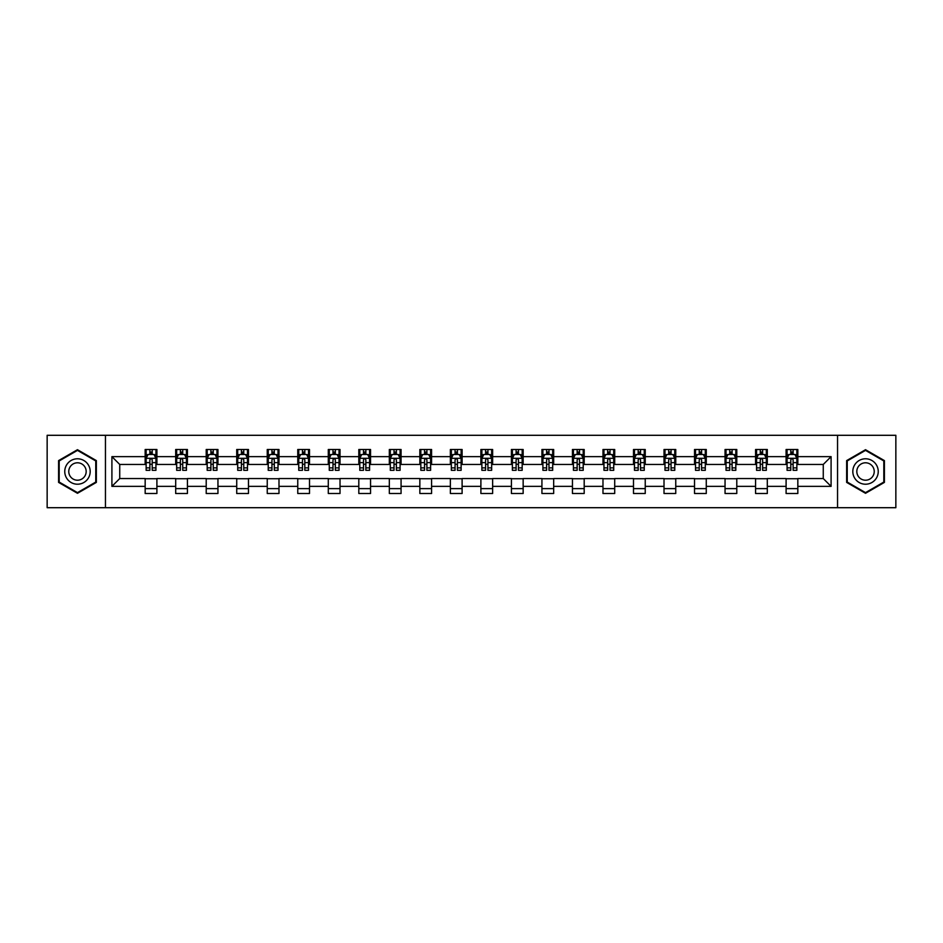 <?xml version="1.0" encoding="UTF-8"?>
<svg xmlns="http://www.w3.org/2000/svg" width="943" height="943" viewBox="0 0 943 943"><rect width="100%" height="100%" fill="white"/><g stroke="black" fill="none" stroke-linecap="round" stroke-linejoin="round"><path stroke-width="1.41" d="M837.549 507.699L895.85 507.699L895.85 435.301L837.549 435.301L837.549 507.699L105.451 507.699L105.451 435.301L47.15 435.301L47.15 507.699L105.451 507.699M837.549 435.301L105.451 435.301M797.837 456.636L797.837 449.493L786.097 449.493L786.097 456.636L767.307 456.636L767.307 449.493L755.579 449.493L755.579 456.636L736.789 456.636L736.789 449.493L725.049 449.493L725.049 456.636L706.272 456.636L706.272 449.493L694.531 449.493L694.531 456.636L675.754 456.636L675.754 449.493L664.013 449.493L664.013 456.636L645.236 456.636L645.236 449.493L633.496 449.493L633.496 456.636L614.706 456.636L614.706 449.493L602.978 449.493L602.978 456.636L584.188 456.636L584.188 449.493L572.448 449.493L572.448 456.636L553.671 456.636L553.671 449.493L541.93 449.493L541.93 456.636L523.153 456.636L523.153 449.493L511.412 449.493L511.412 456.636L492.635 456.636L492.635 449.493L480.895 449.493L480.895 456.636L462.105 456.636L462.105 449.493L450.365 449.493L450.365 456.636L431.588 456.636L431.588 449.493L419.847 449.493L419.847 456.636L401.07 456.636L401.07 449.493L389.329 449.493L389.329 456.636L370.552 456.636L370.552 449.493L358.811 449.493L358.811 456.636L340.022 456.636L340.022 449.493L328.294 449.493L328.294 456.636L309.504 456.636L309.504 449.493L297.764 449.493L297.764 456.636L278.987 456.636L278.987 449.493L267.246 449.493L267.246 456.636L248.469 456.636L248.469 449.493L236.728 449.493L236.728 456.636L217.951 456.636L217.951 449.493L206.211 449.493L206.211 456.636L187.421 456.636L187.421 449.493L175.693 449.493L175.693 456.636L156.903 456.636L156.903 449.493L145.163 449.493L145.163 456.636L111.911 456.636L111.911 486.364L119.737 478.549L145.163 478.549L145.163 493.507L156.903 493.507L156.903 478.549L175.693 478.549L175.693 493.507L187.421 493.507L187.421 478.549L206.211 478.549L206.211 493.507L217.951 493.507L217.951 478.549L236.728 478.549L236.728 493.507L248.469 493.507L248.469 478.549L267.246 478.549L267.246 493.507L278.987 493.507L278.987 478.549L297.764 478.549L297.764 493.507L309.504 493.507L309.504 478.549L328.294 478.549L328.294 493.507L340.022 493.507L340.022 478.549L358.811 478.549L358.811 493.507L370.552 493.507L370.552 478.549L389.329 478.549L389.329 493.507L401.07 493.507L401.07 478.549L419.847 478.549L419.847 493.507L431.588 493.507L431.588 478.549L450.365 478.549L450.365 493.507L462.105 493.507L462.105 478.549L480.895 478.549L480.895 493.507L492.635 493.507L492.635 478.549L511.412 478.549L511.412 493.507L523.153 493.507L523.153 478.549L541.93 478.549L541.93 493.507L553.671 493.507L553.671 478.549L572.448 478.549L572.448 493.507L584.188 493.507L584.188 478.549L602.978 478.549L602.978 493.507L614.706 493.507L614.706 478.549L633.496 478.549L633.496 493.507L645.236 493.507L645.236 478.549L664.013 478.549L664.013 493.507L675.754 493.507L675.754 478.549L694.531 478.549L694.531 493.507L706.272 493.507L706.272 478.549L725.049 478.549L725.049 493.507L736.789 493.507L736.789 478.549L755.579 478.549L755.579 493.507L767.307 493.507L767.307 478.549L786.097 478.549L786.097 493.507L797.837 493.507L797.837 478.549L823.263 478.549L823.263 464.451L797.837 464.451L797.837 456.636L831.089 456.636L831.089 486.364L797.837 486.364M786.097 486.364L767.307 486.364M755.579 486.364L736.789 486.364M725.049 486.364L706.272 486.364M694.531 486.364L675.754 486.364M664.013 486.364L645.236 486.364M633.496 486.364L614.706 486.364M602.978 486.364L584.188 486.364M572.448 486.364L553.671 486.364M541.93 486.364L523.153 486.364M511.412 486.364L492.635 486.364M480.895 486.364L462.105 486.364M450.365 486.364L431.588 486.364M419.847 486.364L401.07 486.364M389.329 486.364L370.552 486.364M358.811 486.364L340.022 486.364M328.294 486.364L309.504 486.364M297.764 486.364L278.987 486.364M267.246 486.364L248.469 486.364M236.728 486.364L217.951 486.364M206.211 486.364L187.421 486.364M175.693 486.364L156.903 486.364M145.163 486.364L111.911 486.364M786.097 456.636L786.097 464.451L767.307 464.451L767.307 456.636M755.579 456.636L755.579 464.451L736.789 464.451L736.789 456.636M725.049 456.636L725.049 464.451L706.272 464.451L706.272 456.636M694.531 456.636L694.531 464.451L675.754 464.451L675.754 456.636M664.013 456.636L664.013 464.451L645.236 464.451L645.236 456.636M633.496 456.636L633.496 464.451L614.706 464.451L614.706 456.636M602.978 456.636L602.978 464.451L584.188 464.451L584.188 456.636M572.448 456.636L572.448 464.451L553.671 464.451L553.671 456.636M541.93 456.636L541.93 464.451L523.153 464.451L523.153 456.636M511.412 456.636L511.412 464.451L492.635 464.451L492.635 456.636M480.895 456.636L480.895 464.451L462.105 464.451L462.105 456.636M450.365 456.636L450.365 464.451L431.588 464.451L431.588 456.636M419.847 456.636L419.847 464.451L401.07 464.451L401.07 456.636M389.329 456.636L389.329 464.451L370.552 464.451L370.552 456.636M358.811 456.636L358.811 464.451L340.022 464.451L340.022 456.636M328.294 456.636L328.294 464.451L309.504 464.451L309.504 456.636M297.764 456.636L297.764 464.451L278.987 464.451L278.987 456.636M267.246 456.636L267.246 464.451L248.469 464.451L248.469 456.636M236.728 456.636L236.728 464.451L217.951 464.451L217.951 456.636M206.211 456.636L206.211 464.451L187.421 464.451L187.421 456.636M175.693 456.636L175.693 464.451L156.903 464.451L156.903 456.636M145.163 456.636L145.163 464.451L119.737 464.451L111.911 456.636M119.737 464.451L119.737 478.549M831.089 486.364L823.263 478.549M823.263 464.451L831.089 456.636M145.163 454.385L146.141 454.385M149.866 454.385L152.212 454.385M155.925 454.385L156.903 454.385M145.163 464.262L146.141 464.262M149.866 464.262L152.212 464.262M155.925 464.262L156.903 464.262M145.163 478.738L156.903 478.738M145.163 488.615L156.903 488.615M175.693 478.738L187.421 478.738M175.693 488.615L187.421 488.615M175.693 454.385L176.671 454.385M180.384 454.385L182.73 454.385M186.443 454.385L187.421 454.385M175.693 464.262L176.671 464.262M180.384 464.262L182.73 464.262M186.443 464.262L187.421 464.262M206.211 478.738L217.951 478.738M206.211 488.615L217.951 488.615M206.211 454.385L207.189 454.385M210.902 454.385L213.248 454.385M216.973 454.385L217.951 454.385M206.211 464.262L207.189 464.262M210.902 464.262L213.248 464.262M216.973 464.262L217.951 464.262M236.728 478.738L248.469 478.738M236.728 488.615L248.469 488.615M236.728 454.385L237.707 454.385M241.42 454.385L243.766 454.385M247.49 454.385L248.469 454.385M236.728 464.262L237.707 464.262M241.42 464.262L243.766 464.262M247.49 464.262L248.469 464.262M267.246 478.738L278.987 478.738M267.246 488.615L278.987 488.615M267.246 454.385L268.225 454.385M271.949 454.385L274.295 454.385M278.008 454.385L278.987 454.385M267.246 464.262L268.225 464.262M271.949 464.262L274.295 464.262M278.008 464.262L278.987 464.262M297.764 478.738L309.504 478.738M297.764 488.615L309.504 488.615M297.764 454.385L298.742 454.385M302.467 454.385L304.813 454.385M308.526 454.385L309.504 454.385M297.764 464.262L298.742 464.262M302.467 464.262L304.813 464.262M308.526 464.262L309.504 464.262M328.294 478.738L340.022 478.738M328.294 488.615L340.022 488.615M328.294 454.385L329.272 454.385M332.985 454.385L335.331 454.385M339.044 454.385L340.022 454.385M328.294 464.262L329.272 464.262M332.985 464.262L335.331 464.262M339.044 464.262L340.022 464.262M358.811 478.738L370.552 478.738M358.811 488.615L370.552 488.615M358.811 454.385L359.79 454.385M363.503 454.385L365.849 454.385M369.573 454.385L370.552 454.385M358.811 464.262L359.79 464.262M363.503 464.262L365.849 464.262M369.573 464.262L370.552 464.262M389.329 478.738L401.07 478.738M389.329 488.615L401.07 488.615M389.329 454.385L390.308 454.385M394.021 454.385L396.378 454.385M400.091 454.385L401.07 454.385M389.329 464.262L390.308 464.262M394.021 464.262L396.378 464.262M400.091 464.262L401.07 464.262M419.847 478.738L431.588 478.738M419.847 488.615L431.588 488.615M419.847 454.385L420.826 454.385M424.55 454.385L426.896 454.385M430.609 454.385L431.588 454.385M419.847 464.262L420.826 464.262M424.55 464.262L426.896 464.262M430.609 464.262L431.588 464.262M450.365 478.738L462.105 478.738M450.365 488.615L462.105 488.615M450.365 454.385L451.343 454.385M455.068 454.385L457.414 454.385M461.127 454.385L462.105 454.385M450.365 464.262L451.343 464.262M455.068 464.262L457.414 464.262M461.127 464.262L462.105 464.262M480.895 478.738L492.635 478.738M480.895 488.615L492.635 488.615M480.895 454.385L481.873 454.385M485.586 454.385L487.932 454.385M491.657 454.385L492.635 454.385M480.895 464.262L481.873 464.262M485.586 464.262L487.932 464.262M491.657 464.262L492.635 464.262M511.412 478.738L523.153 478.738M511.412 488.615L523.153 488.615M511.412 454.385L512.391 454.385M516.104 454.385L518.45 454.385M522.174 454.385L523.153 454.385M511.412 464.262L512.391 464.262M516.104 464.262L518.45 464.262M522.174 464.262L523.153 464.262M541.93 478.738L553.671 478.738M541.93 488.615L553.671 488.615M541.93 454.385L542.909 454.385M546.622 454.385L548.979 454.385M552.692 454.385L553.671 454.385M541.93 464.262L542.909 464.262M546.622 464.262L548.979 464.262M552.692 464.262L553.671 464.262M572.448 478.738L584.188 478.738M572.448 488.615L584.188 488.615M572.448 454.385L573.427 454.385M577.151 454.385L579.497 454.385M583.21 454.385L584.188 454.385M572.448 464.262L573.427 464.262M577.151 464.262L579.497 464.262M583.21 464.262L584.188 464.262M602.978 478.738L614.706 478.738M602.978 488.615L614.706 488.615M602.978 454.385L603.956 454.385M607.669 454.385L610.015 454.385M613.728 454.385L614.706 454.385M602.978 464.262L603.956 464.262M607.669 464.262L610.015 464.262M613.728 464.262L614.706 464.262M633.496 478.738L645.236 478.738M633.496 488.615L645.236 488.615M633.496 454.385L634.474 454.385M638.187 454.385L640.533 454.385M644.258 454.385L645.236 454.385M633.496 464.262L634.474 464.262M638.187 464.262L640.533 464.262M644.258 464.262L645.236 464.262M664.013 478.738L675.754 478.738M664.013 488.615L675.754 488.615M664.013 454.385L664.992 454.385M668.705 454.385L671.051 454.385M674.775 454.385L675.754 454.385M664.013 464.262L664.992 464.262M668.705 464.262L671.051 464.262M674.775 464.262L675.754 464.262M694.531 478.738L706.272 478.738M694.531 488.615L706.272 488.615M694.531 454.385L695.51 454.385M699.235 454.385L701.58 454.385M705.293 454.385L706.272 454.385M694.531 464.262L695.51 464.262M699.235 464.262L701.58 464.262M705.293 464.262L706.272 464.262M725.049 478.738L736.789 478.738M725.049 488.615L736.789 488.615M725.049 454.385L726.027 454.385M729.752 454.385L732.098 454.385M735.811 454.385L736.789 454.385M725.049 464.262L726.027 464.262M729.752 464.262L732.098 464.262M735.811 464.262L736.789 464.262M755.579 478.738L767.307 478.738M755.579 488.615L767.307 488.615M755.579 454.385L756.557 454.385M760.27 454.385L762.616 454.385M766.329 454.385L767.307 454.385M755.579 464.262L756.557 464.262M760.27 464.262L762.616 464.262M766.329 464.262L767.307 464.262M786.097 478.738L797.837 478.738M786.097 488.615L797.837 488.615M786.097 454.385L787.075 454.385M790.788 454.385L793.134 454.385M796.859 454.385L797.837 454.385M786.097 464.262L787.075 464.262M790.788 464.262L793.134 464.262M796.859 464.262L797.837 464.262M77.479 493.295L96.351 482.403L96.351 460.597L77.479 449.705L58.596 460.597L58.596 482.403L77.479 493.295M884.404 460.597L865.521 449.705L846.649 460.597L846.649 482.403L865.521 493.295L884.404 482.403L884.404 460.597M152.212 452.039L149.866 452.039M155.925 467.869L152.212 467.869L152.212 470.321L155.925 470.321L155.925 458.392L153.968 454.479L148.098 454.479L146.141 458.392L146.141 470.321L149.866 470.321L149.866 467.869L146.141 467.869M146.141 458.392L146.141 449.493M155.925 458.392L155.925 449.493M149.866 454.479L149.866 449.493M152.212 449.493L152.212 454.479M152.212 467.869L152.212 459.854C151.434 458.357 150.644 458.357 149.866 459.854L149.866 467.869M88.489 477.853A12.719 12.719 0 0 0 83.833 460.49A12.719 12.719 0 0 0 66.458 465.147A12.719 12.719 0 0 0 71.114 482.51A12.719 12.719 0 0 0 88.489 477.853M85.011 475.85A8.711 8.711 0 0 0 81.829 463.956A8.711 8.711 0 0 0 69.935 467.15A8.711 8.711 0 0 0 73.118 479.044A8.711 8.711 0 0 0 85.011 475.85M59.185 482.062L59.185 460.938L77.479 450.377L95.762 460.938L95.762 482.062L77.479 492.623L59.185 482.062M865.521 458.781A12.719 12.719 0 0 0 852.814 471.5A12.719 12.719 0 0 0 865.521 484.219A12.719 12.719 0 0 0 878.239 471.5A12.719 12.719 0 0 0 865.521 458.781M865.521 462.789A8.711 8.711 0 0 0 856.822 471.5A8.711 8.711 0 0 0 865.521 480.211A8.711 8.711 0 0 0 874.232 471.5A8.711 8.711 0 0 0 865.521 462.789M883.815 482.062L865.521 492.623L847.238 482.062L847.238 460.938L865.521 450.377L883.815 460.938L883.815 482.062M182.73 452.039L180.384 452.039M186.443 467.869L182.73 467.869L182.73 470.321L186.443 470.321L186.443 458.392L184.486 454.479L178.628 454.479L176.671 458.392L176.671 470.321L180.384 470.321L180.384 467.869L176.671 467.869M176.671 458.392L176.671 449.493M186.443 458.392L186.443 449.493M180.384 454.479L180.384 449.493M182.73 449.493L182.73 454.479M182.73 467.869L182.73 459.854C181.952 458.357 181.162 458.357 180.384 459.854L180.384 467.869M213.248 452.039L210.902 452.039M216.973 467.869L213.248 467.869L213.248 470.321L216.973 470.321L216.973 458.392L215.016 454.479L209.146 454.479L207.189 458.392L207.189 470.321L210.902 470.321L210.902 467.869L207.189 467.869M207.189 458.392L207.189 449.493M216.973 458.392L216.973 449.493M210.902 454.479L210.902 449.493M213.248 449.493L213.248 454.479M213.248 467.869L213.248 459.854C212.47 458.357 211.692 458.357 210.902 459.854L210.902 467.869M243.766 452.039L241.42 452.039M247.49 467.869L243.766 467.869L243.766 470.321L247.49 470.321L247.49 458.392L245.534 454.479L239.663 454.479L237.707 458.392L237.707 470.321L241.42 470.321L241.42 467.869L237.707 467.869M237.707 458.392L237.707 449.493M247.49 458.392L247.49 449.493M241.42 454.479L241.42 449.493M243.766 449.493L243.766 454.479M243.766 467.869L243.766 459.854C242.988 458.357 242.21 458.357 241.42 459.854L241.42 467.869M274.295 452.039L271.949 452.039M278.008 467.869L274.295 467.869L274.295 470.321L278.008 470.321L278.008 458.392L276.051 454.479L270.181 454.479L268.225 458.392L268.225 470.321L271.949 470.321L271.949 467.869L268.225 467.869M268.225 458.392L268.225 449.493M278.008 458.392L278.008 449.493M271.949 454.479L271.949 449.493M274.295 449.493L274.295 454.479M274.295 467.869L274.295 459.854C273.505 458.357 272.727 458.357 271.949 459.854L271.949 467.869M304.813 452.039L302.467 452.039M308.526 467.869L304.813 467.869L304.813 470.321L308.526 470.321L308.526 458.392L306.569 454.479L300.699 454.479L298.742 458.392L298.742 470.321L302.467 470.321L302.467 467.869L298.742 467.869M298.742 458.392L298.742 449.493M308.526 458.392L308.526 449.493M302.467 454.479L302.467 449.493M304.813 449.493L304.813 454.479M304.813 467.869L304.813 459.854C304.035 458.357 303.245 458.357 302.467 459.854L302.467 467.869M335.331 452.039L332.985 452.039M339.044 467.869L335.331 467.869L335.331 470.321L339.044 470.321L339.044 458.392L337.099 454.479L331.229 454.479L329.272 458.392L329.272 470.321L332.985 470.321L332.985 467.869L329.272 467.869M329.272 458.392L329.272 449.493M339.044 458.392L339.044 449.493M332.985 454.479L332.985 449.493M335.331 449.493L335.331 454.479M335.331 467.869L335.331 459.854C334.553 458.357 333.763 458.357 332.985 459.854L332.985 467.869M365.849 452.039L363.503 452.039M369.573 467.869L365.849 467.869L365.849 470.321L369.573 470.321L369.573 458.392L367.617 454.479L361.747 454.479L359.79 458.392L359.79 470.321L363.503 470.321L363.503 467.869L359.79 467.869M359.79 458.392L359.79 449.493M369.573 458.392L369.573 449.493M363.503 454.479L363.503 449.493M365.849 449.493L365.849 454.479M365.849 467.869L365.849 459.854C365.071 458.357 364.293 458.357 363.503 459.854L363.503 467.869M396.378 452.039L394.021 452.039M400.091 467.869L396.378 467.869L396.378 470.321L400.091 470.321L400.091 458.392L398.135 454.479L392.264 454.479L390.308 458.392L390.308 470.321L394.021 470.321L394.021 467.869L390.308 467.869M390.308 458.392L390.308 449.493M400.091 458.392L400.091 449.493M394.021 454.479L394.021 449.493M396.378 449.493L396.378 454.479M396.378 467.869L396.378 459.854C395.589 458.357 394.811 458.357 394.021 459.854L394.021 467.869M426.896 452.039L424.55 452.039M430.609 467.869L426.896 467.869L426.896 470.321L430.609 470.321L430.609 458.392L428.652 454.479L422.782 454.479L420.826 458.392L420.826 470.321L424.55 470.321L424.55 467.869L420.826 467.869M420.826 458.392L420.826 449.493M430.609 458.392L430.609 449.493M424.55 454.479L424.55 449.493M426.896 449.493L426.896 454.479M426.896 467.869L426.896 459.854C426.106 458.357 425.328 458.357 424.55 459.854L424.55 467.869M457.414 452.039L455.068 452.039M461.127 467.869L457.414 467.869L457.414 470.321L461.127 470.321L461.127 458.392L459.17 454.479L453.3 454.479L451.343 458.392L451.343 470.321L455.068 470.321L455.068 467.869L451.343 467.869M451.343 458.392L451.343 449.493M461.127 458.392L461.127 449.493M455.068 454.479L455.068 449.493M457.414 449.493L457.414 454.479M457.414 467.869L457.414 459.854C456.636 458.357 455.846 458.357 455.068 459.854L455.068 467.869M487.932 452.039L485.586 452.039M491.657 467.869L487.932 467.869L487.932 470.321L491.657 470.321L491.657 458.392L489.7 454.479L483.83 454.479L481.873 458.392L481.873 470.321L485.586 470.321L485.586 467.869L481.873 467.869M481.873 458.392L481.873 449.493M491.657 458.392L491.657 449.493M485.586 454.479L485.586 449.493M487.932 449.493L487.932 454.479M487.932 467.869L487.932 459.854C487.154 458.357 486.376 458.357 485.586 459.854L485.586 467.869M518.45 452.039L516.104 452.039M522.174 467.869L518.45 467.869L518.45 470.321L522.174 470.321L522.174 458.392L520.218 454.479L514.348 454.479L512.391 458.392L512.391 470.321L516.104 470.321L516.104 467.869L512.391 467.869M512.391 458.392L512.391 449.493M522.174 458.392L522.174 449.493M516.104 454.479L516.104 449.493M518.45 449.493L518.45 454.479M518.45 467.869L518.45 459.854C517.672 458.357 516.894 458.357 516.104 459.854L516.104 467.869M548.979 452.039L546.622 452.039M552.692 467.869L548.979 467.869L548.979 470.321L552.692 470.321L552.692 458.392L550.736 454.479L544.865 454.479L542.909 458.392L542.909 470.321L546.622 470.321L546.622 467.869L542.909 467.869M542.909 458.392L542.909 449.493M552.692 458.392L552.692 449.493M546.622 454.479L546.622 449.493M548.979 449.493L548.979 454.479M548.979 467.869L548.979 459.854C548.189 458.357 547.411 458.357 546.622 459.854L546.622 467.869M579.497 452.039L577.151 452.039M583.21 467.869L579.497 467.869L579.497 470.321L583.21 470.321L583.21 458.392L581.253 454.479L575.383 454.479L573.427 458.392L573.427 470.321L577.151 470.321L577.151 467.869L573.427 467.869M573.427 458.392L573.427 449.493M583.21 458.392L583.21 449.493M577.151 454.479L577.151 449.493M579.497 449.493L579.497 454.479M579.497 467.869L579.497 459.854C578.719 458.357 577.929 458.357 577.151 459.854L577.151 467.869M610.015 452.039L607.669 452.039M613.728 467.869L610.015 467.869L610.015 470.321L613.728 470.321L613.728 458.392L611.771 454.479L605.901 454.479L603.956 458.392L603.956 470.321L607.669 470.321L607.669 467.869L603.956 467.869M603.956 458.392L603.956 449.493M613.728 458.392L613.728 449.493M607.669 454.479L607.669 449.493M610.015 449.493L610.015 454.479M610.015 467.869L610.015 459.854C609.237 458.357 608.447 458.357 607.669 459.854L607.669 467.869M640.533 452.039L638.187 452.039M644.258 467.869L640.533 467.869L640.533 470.321L644.258 470.321L644.258 458.392L642.301 454.479L636.431 454.479L634.474 458.392L634.474 470.321L638.187 470.321L638.187 467.869L634.474 467.869M634.474 458.392L634.474 449.493M644.258 458.392L644.258 449.493M638.187 454.479L638.187 449.493M640.533 449.493L640.533 454.479M640.533 467.869L640.533 459.854C639.755 458.357 638.977 458.357 638.187 459.854L638.187 467.869M671.051 452.039L668.705 452.039M674.775 467.869L671.051 467.869L671.051 470.321L674.775 470.321L674.775 458.392L672.819 454.479L666.949 454.479L664.992 458.392L664.992 470.321L668.705 470.321L668.705 467.869L664.992 467.869M664.992 458.392L664.992 449.493M674.775 458.392L674.775 449.493M668.705 454.479L668.705 449.493M671.051 449.493L671.051 454.479M671.051 467.869L671.051 459.854C670.273 458.357 669.495 458.357 668.705 459.854L668.705 467.869M701.58 452.039L699.235 452.039M705.293 467.869L701.58 467.869L701.58 470.321L705.293 470.321L705.293 458.392L703.337 454.479L697.466 454.479L695.51 458.392L695.51 470.321L699.235 470.321L699.235 467.869L695.51 467.869M695.51 458.392L695.51 449.493M705.293 458.392L705.293 449.493M699.235 454.479L699.235 449.493M701.58 449.493L701.58 454.479M701.58 467.869L701.58 459.854C700.79 458.357 700.012 458.357 699.235 459.854L699.235 467.869M732.098 452.039L729.752 452.039M735.811 467.869L732.098 467.869L732.098 470.321L735.811 470.321L735.811 458.392L733.854 454.479L727.984 454.479L726.027 458.392L726.027 470.321L729.752 470.321L729.752 467.869L726.027 467.869M726.027 458.392L726.027 449.493M735.811 458.392L735.811 449.493M729.752 454.479L729.752 449.493M732.098 449.493L732.098 454.479M732.098 467.869L732.098 459.854C731.32 458.357 730.53 458.357 729.752 459.854L729.752 467.869M762.616 452.039L760.27 452.039M766.329 467.869L762.616 467.869L762.616 470.321L766.329 470.321L766.329 458.392L764.372 454.479L758.514 454.479L756.557 458.392L756.557 470.321L760.27 470.321L760.27 467.869L756.557 467.869M756.557 458.392L756.557 449.493M766.329 458.392L766.329 449.493M760.27 454.479L760.27 449.493M762.616 449.493L762.616 454.479M762.616 467.869L762.616 459.854C761.838 458.357 761.048 458.357 760.27 459.854L760.27 467.869M793.134 452.039L790.788 452.039M796.859 467.869L793.134 467.869L793.134 470.321L796.859 470.321L796.859 458.392L794.902 454.479L789.032 454.479L787.075 458.392L787.075 470.321L790.788 470.321L790.788 467.869L787.075 467.869M787.075 458.392L787.075 449.493M796.859 458.392L796.859 449.493M790.788 454.479L790.788 449.493M793.134 449.493L793.134 454.479M793.134 467.869L793.134 459.854C792.356 458.357 791.578 458.357 790.788 459.854L790.788 467.869M155.878 458.298L146.189 458.298M146.141 454.715L147.98 454.715M154.086 454.715L155.925 454.715M149.866 462.624L146.141 462.624M155.925 462.624L152.212 462.624M152.212 453.277L149.866 453.277M186.396 458.298L176.718 458.298M176.671 454.715L178.51 454.715M184.604 454.715L186.443 454.715M180.384 462.624L176.671 462.624M186.443 462.624L182.73 462.624M182.73 453.277L180.384 453.277M216.914 458.298L207.236 458.298M207.189 454.715L209.028 454.715M215.134 454.715L216.973 454.715M210.902 462.624L207.189 462.624M216.973 462.624L213.248 462.624M213.248 453.277L210.902 453.277M247.443 458.298L237.754 458.298M237.707 454.715L239.546 454.715M245.651 454.715L247.49 454.715M241.42 462.624L237.707 462.624M247.49 462.624L243.766 462.624M243.766 453.277L241.42 453.277M277.961 458.298L268.272 458.298M268.225 454.715L270.063 454.715M276.169 454.715L278.008 454.715M271.949 462.624L268.225 462.624M278.008 462.624L274.295 462.624M274.295 453.277L271.949 453.277M308.479 458.298L298.801 458.298M298.742 454.715L300.581 454.715M306.687 454.715L308.526 454.715M302.467 462.624L298.742 462.624M308.526 462.624L304.813 462.624M304.813 453.277L302.467 453.277M338.997 458.298L329.319 458.298M329.272 454.715L331.111 454.715M337.205 454.715L339.044 454.715M332.985 462.624L329.272 462.624M339.044 462.624L335.331 462.624M335.331 453.277L332.985 453.277M369.526 458.298L359.837 458.298M359.79 454.715L361.629 454.715M367.735 454.715L369.573 454.715M363.503 462.624L359.79 462.624M369.573 462.624L365.849 462.624M365.849 453.277L363.503 453.277M400.044 458.298L390.355 458.298M390.308 454.715L392.147 454.715M398.252 454.715L400.091 454.715M394.021 462.624L390.308 462.624M400.091 462.624L396.378 462.624M396.378 453.277L394.021 453.277M430.562 458.298L420.873 458.298M420.826 454.715L422.664 454.715M428.77 454.715L430.609 454.715M424.55 462.624L420.826 462.624M430.609 462.624L426.896 462.624M426.896 453.277L424.55 453.277M461.08 458.298L451.402 458.298M451.343 454.715L453.182 454.715M459.288 454.715L461.127 454.715M455.068 462.624L451.343 462.624M461.127 462.624L457.414 462.624M457.414 453.277L455.068 453.277M491.598 458.298L481.92 458.298M481.873 454.715L483.712 454.715M489.818 454.715L491.657 454.715M485.586 462.624L481.873 462.624M491.657 462.624L487.932 462.624M487.932 453.277L485.586 453.277M522.127 458.298L512.438 458.298M512.391 454.715L514.23 454.715M520.336 454.715L522.174 454.715M516.104 462.624L512.391 462.624M522.174 462.624L518.45 462.624M518.45 453.277L516.104 453.277M552.645 458.298L542.956 458.298M542.909 454.715L544.748 454.715M550.853 454.715L552.692 454.715M546.622 462.624L542.909 462.624M552.692 462.624L548.979 462.624M548.979 453.277L546.622 453.277M583.163 458.298L573.474 458.298M573.427 454.715L575.265 454.715M581.371 454.715L583.21 454.715M577.151 462.624L573.427 462.624M583.21 462.624L579.497 462.624M579.497 453.277L577.151 453.277M613.681 458.298L604.003 458.298M603.956 454.715L605.795 454.715M611.889 454.715L613.728 454.715M607.669 462.624L603.956 462.624M613.728 462.624L610.015 462.624M610.015 453.277L607.669 453.277M644.199 458.298L634.521 458.298M634.474 454.715L636.313 454.715M642.419 454.715L644.258 454.715M638.187 462.624L634.474 462.624M644.258 462.624L640.533 462.624M640.533 453.277L638.187 453.277M674.728 458.298L665.039 458.298M664.992 454.715L666.831 454.715M672.937 454.715L674.775 454.715M668.705 462.624L664.992 462.624M674.775 462.624L671.051 462.624M671.051 453.277L668.705 453.277M705.246 458.298L695.557 458.298M695.51 454.715L697.349 454.715M703.454 454.715L705.293 454.715M699.235 462.624L695.51 462.624M705.293 462.624L701.58 462.624M701.58 453.277L699.235 453.277M735.764 458.298L726.086 458.298M726.027 454.715L727.866 454.715M733.972 454.715L735.811 454.715M729.752 462.624L726.027 462.624M735.811 462.624L732.098 462.624M732.098 453.277L729.752 453.277M766.282 458.298L756.604 458.298M756.557 454.715L758.396 454.715M764.49 454.715L766.329 454.715M760.27 462.624L756.557 462.624M766.329 462.624L762.616 462.624M762.616 453.277L760.27 453.277M796.811 458.298L787.122 458.298M787.075 454.715L788.914 454.715M795.02 454.715L796.859 454.715M790.788 462.624L787.075 462.624M796.859 462.624L793.134 462.624M793.134 453.277L790.788 453.277"/></g></svg>
